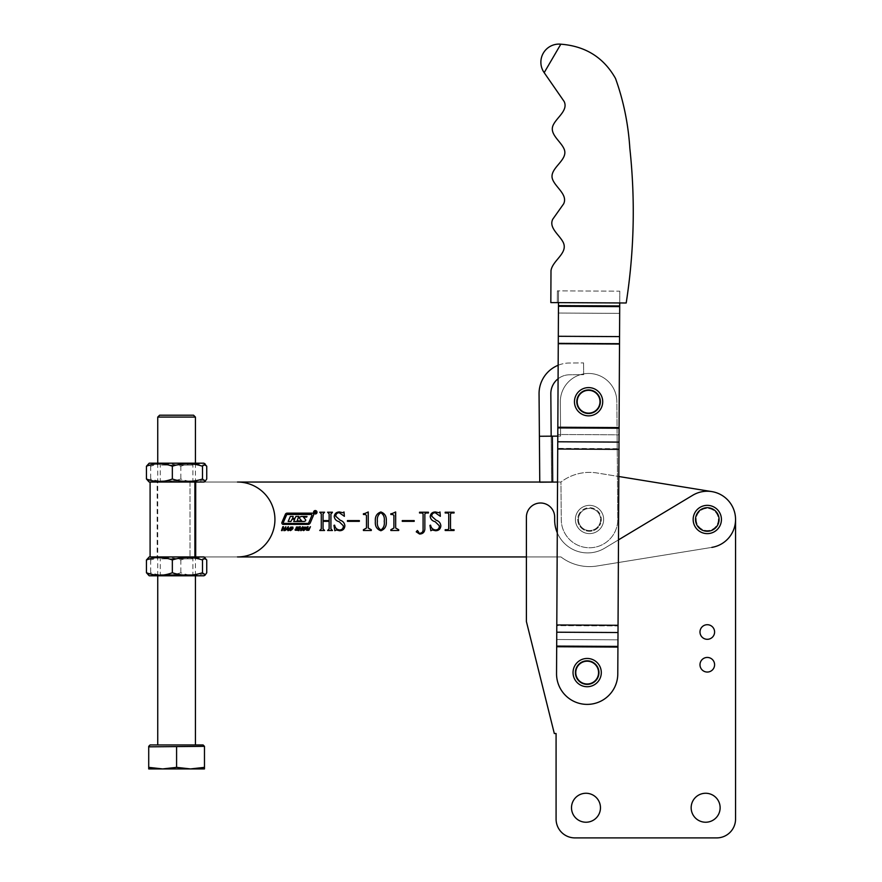 <?xml version="1.0" encoding="UTF-8"?>
<svg xmlns="http://www.w3.org/2000/svg" width="882" height="882" viewBox="0 0 882 882"><rect width="100%" height="100%" fill="white"/><g stroke="black" fill="none" stroke-linecap="round" stroke-linejoin="round"><path stroke-width="0.66" stroke-dasharray="4.41 3.31" d="M705.644 822.233A14.487 14.487 0 0 1 691.157 807.747A14.487 14.487 0 0 1 705.644 793.26A14.487 14.487 0 0 1 720.131 807.747A14.487 14.487 0 0 1 705.644 822.233A14.487 14.487 0 0 0 720.131 807.747A14.487 14.487 0 0 0 705.644 793.26A14.487 14.487 0 0 0 691.157 807.747A14.487 14.487 0 0 0 705.644 822.233A14.487 14.487 0 0 0 720.131 807.747A14.487 14.487 0 0 0 705.644 793.26A14.487 14.487 0 0 0 691.157 807.747A14.487 14.487 0 0 0 705.644 822.233M585.99 822.233A14.487 14.487 0 0 1 571.503 807.747A14.487 14.487 0 0 1 585.99 793.26A14.487 14.487 0 0 1 600.477 807.747A14.487 14.487 0 0 1 585.99 822.233A14.487 14.487 0 0 0 600.477 807.747A14.487 14.487 0 0 0 585.99 793.26A14.487 14.487 0 0 0 571.503 807.747A14.487 14.487 0 0 0 585.99 822.233A14.487 14.487 0 0 0 600.477 807.747A14.487 14.487 0 0 0 585.99 793.26A14.487 14.487 0 0 0 571.503 807.747A14.487 14.487 0 0 0 585.99 822.233M714.596 632.008A7.299 7.299 0 0 0 707.298 624.71A7.299 7.299 0 0 0 699.988 632.008A7.299 7.299 0 0 0 707.298 639.307A7.299 7.299 0 0 0 714.596 632.008M576.1 672.591A11.069 11.069 0 0 0 587.169 683.66A11.069 11.069 0 0 0 598.239 672.591A11.069 11.069 0 0 0 587.169 661.522A11.069 11.069 0 0 0 576.1 672.591A11.069 11.069 0 0 0 587.169 683.66A11.069 11.069 0 0 0 598.239 672.591A11.069 11.069 0 0 0 587.169 661.522A11.069 11.069 0 0 0 576.1 672.591A11.069 11.069 0 0 0 587.169 683.66A11.069 11.069 0 0 0 598.239 672.591A11.069 11.069 0 0 0 587.169 661.522A11.069 11.069 0 0 0 576.1 672.591A11.069 11.069 0 0 0 587.169 683.66A11.069 11.069 0 0 0 598.239 672.591A11.069 11.069 0 0 0 587.169 661.522A11.069 11.069 0 0 0 576.1 672.591M696.218 519.487A11.069 11.069 0 0 0 707.298 530.556A11.069 11.069 0 0 0 718.367 519.487A11.069 11.069 0 0 0 707.298 508.418A11.069 11.069 0 0 0 696.218 519.487A11.069 11.069 0 0 0 707.298 530.556A11.069 11.069 0 0 0 718.367 519.487A11.069 11.069 0 0 0 707.298 508.418A11.069 11.069 0 0 0 696.218 519.487A11.069 11.069 0 0 0 707.298 530.556A11.069 11.069 0 0 0 718.367 519.487A11.069 11.069 0 0 0 707.298 508.418A11.069 11.069 0 0 0 696.218 519.487A11.069 11.069 0 0 0 707.298 530.556A11.069 11.069 0 0 0 718.367 519.487A11.069 11.069 0 0 0 707.298 508.418A11.069 11.069 0 0 0 696.218 519.487A11.069 11.069 0 0 0 707.298 530.556A11.069 11.069 0 0 0 718.367 519.487A11.069 11.069 0 0 0 707.298 508.418A11.069 11.069 0 0 0 696.218 519.487A11.069 11.069 0 0 0 707.298 530.556A11.069 11.069 0 0 0 718.367 519.487A11.069 11.069 0 0 0 707.298 508.418A11.069 11.069 0 0 0 696.218 519.487A11.069 11.069 0 0 0 707.298 530.556A11.069 11.069 0 0 0 718.367 519.487A11.069 11.069 0 0 0 707.298 508.418A11.069 11.069 0 0 0 696.218 519.487A11.069 11.069 0 0 0 707.298 530.556A11.069 11.069 0 0 0 718.367 519.487A11.069 11.069 0 0 0 707.298 508.418A11.069 11.069 0 0 0 696.218 519.487M618.48 539.872L604.622 548.207A32.976 32.976 0 0 1 557.281 532.816M716.713 837.9L574.921 837.9L716.713 837.9A18.842 18.842 0 0 0 735.555 819.058A18.842 18.842 0 0 1 716.713 837.9A18.842 18.842 0 0 0 735.555 819.058L735.555 519.487A28.268 28.268 0 0 0 692.734 495.265L604.622 548.207A32.976 32.976 0 0 1 554.668 519.939L554.668 517.139A14.134 14.134 0 0 0 540.534 503.005A14.134 14.134 0 0 0 526.4 517.139L526.4 621.556L554.315 733.526L556.079 733.526L554.315 733.526L526.4 621.556L554.315 733.526L556.079 733.526L556.079 819.058L556.079 750.516M574.921 837.9A18.842 18.842 0 0 1 556.079 819.058A18.842 18.842 0 0 0 574.921 837.9A18.842 18.842 0 0 1 556.079 819.058M735.555 739.414L735.555 519.487A28.268 28.268 0 0 0 692.734 495.265L604.622 548.207A32.976 32.976 0 0 1 554.668 519.939L554.668 517.139A14.134 14.134 0 0 0 540.534 503.005A14.134 14.134 0 0 0 526.4 517.139L526.4 621.556L526.4 517.139A14.134 14.134 0 0 1 540.534 503.005A14.134 14.134 0 0 1 554.668 517.139L554.668 519.939A32.976 32.976 0 0 0 604.622 548.207L692.734 495.265A28.268 28.268 0 0 1 735.555 519.487A28.268 28.268 0 0 0 711.818 491.594L597.059 472.984A47.11 47.11 0 0 0 560.952 482.035L557.545 482.057M603.034 523.643A14.134 14.134 0 0 0 593.674 505.981A14.134 14.134 0 0 0 576.012 515.331A14.134 14.134 0 0 1 593.674 505.981A14.134 14.134 0 0 1 603.034 523.643A14.134 14.134 0 0 1 585.372 532.993A14.134 14.134 0 0 1 576.012 515.331A14.134 14.134 0 0 1 593.674 505.981A14.134 14.134 0 0 1 603.034 523.643A14.134 14.134 0 0 1 585.372 532.993A14.134 14.134 0 0 1 576.012 515.331A14.134 14.134 0 0 1 593.674 505.981A14.134 14.134 0 0 1 603.034 523.643A14.134 14.134 0 0 1 585.372 532.993A14.134 14.134 0 0 1 576.012 515.331A14.134 14.134 0 0 0 585.372 532.993A14.134 14.134 0 0 0 603.034 523.643A14.134 14.134 0 0 1 585.372 532.993A14.134 14.134 0 0 1 576.012 515.331A14.134 14.134 0 0 0 585.372 532.993A14.134 14.134 0 0 0 603.034 523.643M578.945 516.235A11.069 11.069 0 0 1 592.781 508.914A11.069 11.069 0 0 1 600.102 522.739A11.069 11.069 0 0 1 586.265 530.071A11.069 11.069 0 0 1 578.945 516.235A11.069 11.069 0 0 1 592.781 508.914A11.069 11.069 0 0 1 600.102 522.739A11.069 11.069 0 0 1 586.265 530.071A11.069 11.069 0 0 1 578.945 516.235M577.512 401.806A11.069 11.069 0 0 0 588.68 412.798A11.069 11.069 0 0 0 599.661 401.63A11.069 11.069 0 0 0 588.503 390.649A11.069 11.069 0 0 0 577.512 401.806A11.069 11.069 0 0 0 588.68 412.798A11.069 11.069 0 0 0 599.661 401.63A11.069 11.069 0 0 0 588.503 390.649A11.069 11.069 0 0 0 577.512 401.806M578.449 519.575A11.069 11.069 0 0 0 589.606 530.556A11.069 11.069 0 0 0 600.598 519.399A11.069 11.069 0 0 0 589.43 508.418A11.069 11.069 0 0 0 578.449 519.575A11.069 11.069 0 0 0 589.606 530.556A11.069 11.069 0 0 0 600.598 519.399A11.069 11.069 0 0 0 589.43 508.418A11.069 11.069 0 0 0 578.449 519.575M588.68 412.798A11.069 11.069 0 0 1 577.512 401.806A11.069 11.069 0 0 1 588.503 390.649A11.069 11.069 0 0 1 599.661 401.63A11.069 11.069 0 0 1 588.68 412.798A11.069 11.069 0 0 1 577.512 401.806A11.069 11.069 0 0 1 588.503 390.649A11.069 11.069 0 0 1 599.661 401.63A11.069 11.069 0 0 1 588.68 412.798M589.606 530.556A11.069 11.069 0 0 1 578.449 519.575A11.069 11.069 0 0 1 589.43 508.418A11.069 11.069 0 0 1 600.598 519.399A11.069 11.069 0 0 1 589.606 530.556A11.069 11.069 0 0 1 578.449 519.575A11.069 11.069 0 0 1 589.43 508.418A11.069 11.069 0 0 1 600.598 519.399A11.069 11.069 0 0 1 589.606 530.556M558.163 365.258A30.616 30.616 0 0 1 569.43 363.009L583.564 362.899L569.43 363.009A30.616 30.616 0 0 0 539.056 393.868L539.398 436.27L560.599 436.105L552.352 436.16L560.599 436.105L560.324 401.949A28.268 28.268 0 0 1 588.36 373.461A28.268 28.268 0 0 1 616.849 401.497L617.786 519.266A28.268 28.268 0 0 1 589.749 547.755A28.268 28.268 0 0 1 561.261 519.718L560.963 482.024L552.716 482.09L560.963 482.024L561.261 519.718A28.268 28.268 0 0 0 589.749 547.755A28.268 28.268 0 0 0 617.786 519.266A28.268 28.268 0 0 1 589.749 547.755A28.268 28.268 0 0 1 561.261 519.718A28.268 28.268 0 0 0 589.749 547.755A28.268 28.268 0 0 0 617.786 519.266L616.849 401.497A28.268 28.268 0 0 0 588.36 373.461A28.268 28.268 0 0 0 560.324 401.949A28.268 28.268 0 0 1 588.36 373.461A28.268 28.268 0 0 1 616.849 401.497A28.268 28.268 0 0 0 588.36 373.461A28.268 28.268 0 0 0 560.324 401.949L560.599 436.105L560.324 401.949L560.599 436.105L557.788 436.127M558.086 378.775A18.842 18.842 0 0 1 569.529 374.784L583.663 374.674L583.564 362.899L583.663 374.674L569.529 374.784A18.842 18.842 0 0 0 550.831 393.78L551.537 482.101L560.963 482.024L552.716 482.035M552.716 482.09L539.762 482.2L552.716 482.09L552.352 436.16M551.173 436.171L551.537 482.101L539.762 482.2L539.398 436.27L551.173 436.171L539.398 436.27M157.161 556.939L194.889 556.939L150.094 556.939L194.889 556.939L157.161 556.939L157.161 482.035L194.889 482.035L150.094 482.035L237.479 482.035A37.452 37.452 0 0 1 274.93 519.487A37.452 37.452 0 0 1 237.479 556.939A37.452 37.452 0 0 0 274.93 519.487A37.452 37.452 0 0 0 237.479 482.035A37.452 37.452 0 0 1 274.93 519.487A37.452 37.452 0 0 1 237.479 556.939L560.952 556.939A47.11 47.11 0 0 0 597.059 565.99L711.818 547.391A28.268 28.268 0 0 0 711.818 491.594L597.059 472.984A47.11 47.11 0 0 0 560.952 482.035L157.161 482.035M195.694 482.035L195.694 556.939L195.694 482.035L195.694 556.939L195.694 482.035L195.694 556.939L195.694 482.035L560.952 482.035A47.11 47.11 0 0 1 597.059 472.984L618.811 476.512L597.059 472.984A47.11 47.11 0 0 0 560.952 482.035L194.889 482.035L195.694 482.035L195.694 556.939L560.952 556.939A47.11 47.11 0 0 0 597.059 565.99L711.818 547.391A28.268 28.268 0 0 0 711.818 491.594A28.268 28.268 0 0 1 711.818 547.391L597.059 565.99L711.818 547.391M313.573 512.266A1.709 1.709 0 0 0 315.293 513.974A1.709 1.709 0 0 0 317.002 512.266A1.709 1.709 0 0 0 315.293 510.557A1.709 1.709 0 0 0 313.573 512.266A1.709 1.709 0 0 0 315.293 513.974A1.709 1.709 0 0 0 317.002 512.266A1.709 1.709 0 0 0 315.293 510.557A1.709 1.709 0 0 0 313.573 512.266A1.709 1.709 0 0 0 315.293 513.974A1.709 1.709 0 0 0 317.002 512.266A1.709 1.709 0 0 0 315.293 510.557A1.709 1.709 0 0 0 313.573 512.266M316.759 512.266A1.466 1.466 0 0 0 315.293 510.799A1.466 1.466 0 0 0 313.816 512.266A1.466 1.466 0 0 0 315.293 513.732A1.466 1.466 0 0 0 316.759 512.266A1.466 1.466 0 0 0 315.293 510.799A1.466 1.466 0 0 0 313.816 512.266A1.466 1.466 0 0 0 315.293 513.732A1.466 1.466 0 0 0 316.759 512.266A1.466 1.466 0 0 0 315.293 510.799A1.466 1.466 0 0 0 313.816 512.266A1.466 1.466 0 0 0 315.293 513.732A1.466 1.466 0 0 0 316.759 512.266M305.712 520.193A0.981 0.981 0 0 0 305.404 519.476L303.43 517.095L306.627 517.095L307.024 516.444L301.975 516.444A3.429 3.429 0 0 0 299.891 517.161A0.981 0.981 0 0 0 299.825 518.66L301.688 520.931L297.124 520.931L298.733 516.411L295.944 516.411L294.897 518.429L292.637 518.429L293.144 516.411L290.354 516.411L288.138 521.483L290.928 521.483L292.129 519.101L294.632 519.344L292.129 519.101L290.928 521.483L292.129 519.101L294.632 519.344L293.728 521.483L303.551 521.483A3.429 3.429 0 0 0 305.216 521.053A0.981 0.981 0 0 0 305.404 519.476L303.43 517.095L306.627 517.095L307.024 516.444L301.975 516.444A3.429 3.429 0 0 0 299.891 517.161A0.981 0.981 0 0 0 299.825 518.66A0.981 0.981 0 0 1 299.891 517.161A3.429 3.429 0 0 1 301.975 516.444L307.024 516.444L306.627 517.095L303.43 517.095L305.404 519.476A0.981 0.981 0 0 1 305.216 521.053A0.981 0.981 0 0 0 305.712 520.193M311.996 515.154L311.544 514.471L287.4 514.471A0.981 0.981 0 0 0 286.507 515.066L283.243 522.728L283.695 523.412L307.509 523.412A1.466 1.466 0 0 0 308.865 522.519L311.996 515.154L311.544 514.471L287.4 514.471A0.981 0.981 0 0 0 286.507 515.066L283.243 522.728L283.695 523.412L307.509 523.412A1.466 1.466 0 0 0 308.865 522.519L311.996 515.154L311.544 514.471L287.4 514.471A0.981 0.981 0 0 0 286.507 515.066L283.243 522.728L283.695 523.412L307.509 523.412A1.466 1.466 0 0 0 308.865 522.519L311.996 515.154M313.65 514.625A1.466 1.466 0 0 0 312.184 513.148L287.157 513.148A1.962 1.962 0 0 0 285.36 514.338L281.953 522.342A1.466 1.466 0 0 0 283.298 524.382L308.005 524.382A2.448 2.448 0 0 0 310.255 522.894L313.54 515.198A1.466 1.466 0 0 0 312.184 513.148L287.157 513.148A1.962 1.962 0 0 0 285.36 514.338L281.953 522.342A1.466 1.466 0 0 0 283.298 524.382L308.005 524.382A2.448 2.448 0 0 0 310.255 522.894L313.54 515.198A1.466 1.466 0 0 0 312.184 513.148L287.157 513.148A1.962 1.962 0 0 0 285.36 514.338L281.953 522.342A1.466 1.466 0 0 0 283.298 524.382L308.005 524.382A2.448 2.448 0 0 0 310.255 522.894L313.54 515.198A1.466 1.466 0 0 0 313.65 514.625M578.449 519.487A11.069 11.069 0 0 0 589.518 530.556A11.069 11.069 0 0 0 600.598 519.487A11.069 11.069 0 0 0 589.518 508.418A11.069 11.069 0 0 0 578.449 519.487A11.069 11.069 0 0 0 589.518 530.556A11.069 11.069 0 0 0 600.598 519.487A11.069 11.069 0 0 0 589.518 508.418A11.069 11.069 0 0 0 578.449 519.487A11.069 11.069 0 0 0 589.518 530.556A11.069 11.069 0 0 0 600.598 519.487A11.069 11.069 0 0 0 589.518 508.418A11.069 11.069 0 0 0 578.449 519.487A11.069 11.069 0 0 0 589.518 530.556A11.069 11.069 0 0 0 600.598 519.487A11.069 11.069 0 0 0 589.518 508.418A11.069 11.069 0 0 0 578.449 519.487M526.4 556.939L560.952 556.939A47.11 47.11 0 0 0 597.059 565.99A47.11 47.11 0 0 1 560.952 556.939L195.694 556.939M330.926 513.82L330.926 528.88L332.448 530.49L327.619 530.49L329.14 528.902L329.14 521.35L323.055 521.35L323.055 528.902L324.576 530.49L319.747 530.49L321.28 528.88L321.28 513.82L319.747 512.21L324.576 512.21L323.055 513.82L323.055 520.589L329.14 520.589L329.14 513.82L327.619 512.21L332.448 512.21L330.926 513.82L330.926 528.88L332.448 530.49L327.619 530.49L329.14 528.902L329.14 521.35L323.055 521.35L323.055 528.902L324.576 530.49L319.747 530.49L321.28 528.88L321.28 513.82L319.747 512.21L324.576 512.21L323.055 513.82L323.055 520.589L329.14 520.589L329.14 513.82L327.619 512.21L332.448 512.21L330.926 513.82L330.926 528.88L332.448 530.49L327.619 530.49L329.14 528.902L329.14 521.35L323.055 521.35L323.055 528.902L324.576 530.49L319.747 530.49L321.28 528.88L321.28 513.82L319.747 512.21L324.576 512.21L323.055 513.82L323.055 520.589L329.14 520.589L329.14 513.82L327.619 512.21L332.448 512.21L330.926 513.82M343.363 525.804L339.217 521.725C336.285 520.964 334.62 519.211 334.223 516.466C334.686 513.533 336.428 512.034 339.438 511.957L342.911 512.718L344.002 511.957L344.377 516.312L339.261 512.718C337.023 512.784 335.844 513.963 335.744 516.257L340.165 520.215C342.977 521.13 344.553 522.993 344.884 525.804C344.586 528.968 342.844 530.611 339.658 530.744L336.251 529.983L334.862 530.744L333.969 525.374L334.609 525.154C335.182 528.075 336.891 529.674 339.735 529.983C342.216 529.773 343.429 528.384 343.363 525.804L339.217 521.725C336.285 520.964 334.62 519.211 334.223 516.466C334.686 513.533 336.428 512.034 339.438 511.957L342.911 512.718L344.002 511.957L344.377 516.312L339.261 512.718C337.023 512.784 335.844 513.963 335.744 516.257L340.165 520.215C342.977 521.13 344.553 522.993 344.884 525.804C344.586 528.968 342.844 530.611 339.658 530.744L336.251 529.983L334.862 530.744L333.969 525.374L334.609 525.154C335.182 528.075 336.891 529.674 339.735 529.983C342.216 529.773 343.429 528.384 343.363 525.804L339.217 521.725C336.285 520.964 334.62 519.211 334.223 516.466C334.686 513.533 336.428 512.034 339.438 511.957L342.911 512.718L344.002 511.957L344.377 516.312L339.261 512.718C337.023 512.784 335.844 513.963 335.744 516.257L340.165 520.215C342.977 521.13 344.553 522.993 344.884 525.804C344.586 528.968 342.844 530.611 339.658 530.744L336.251 529.983L334.862 530.744L333.969 525.374L334.609 525.154C335.182 528.075 336.891 529.674 339.735 529.983C342.216 529.773 343.429 528.384 343.363 525.804M359.36 521.35L347.431 521.35L347.431 520.589L359.36 520.589L359.36 521.35L347.431 521.35L347.431 520.589L359.36 520.589L359.36 521.35L347.431 521.35L347.431 520.589L359.36 520.589L359.36 521.35M367.805 511.957L368.246 528.031L371.289 529.729L371.289 530.49L363.417 530.49L363.417 529.729L366.471 528.053L366.471 515.43L365.38 514.493L363.417 514.493L363.417 513.732L367.805 511.957L368.246 528.031L371.289 529.729L371.289 530.49L363.417 530.49L363.417 529.729L366.471 528.053L366.471 515.43L365.38 514.493L363.417 514.493L363.417 513.732L367.805 511.957L368.246 528.031L371.289 529.729L371.289 530.49L363.417 530.49L363.417 529.729L366.471 528.053L366.471 515.43L365.38 514.493L363.417 514.493L363.417 513.732L367.805 511.957M386.272 521.295C386.713 526.069 384.916 529.222 380.87 530.744C376.746 529.255 374.916 526.113 375.357 521.295C374.949 516.521 376.79 513.412 380.87 511.957C384.916 513.434 386.713 516.543 386.272 521.295C386.713 526.069 384.916 529.222 380.87 530.744C376.746 529.255 374.916 526.113 375.357 521.295C374.949 516.521 376.79 513.412 380.87 511.957C384.916 513.434 386.713 516.543 386.272 521.295C386.713 526.069 384.916 529.222 380.87 530.744C376.746 529.255 374.916 526.113 375.357 521.295C374.949 516.521 376.79 513.412 380.87 511.957C384.916 513.434 386.713 516.543 386.272 521.295M380.87 529.983C383.659 528.075 384.784 525.187 384.243 521.295C384.784 517.414 383.659 514.548 380.87 512.718C378.091 514.614 376.934 517.48 377.386 521.295C376.89 525.165 378.058 528.064 380.87 529.983C383.659 528.075 384.784 525.187 384.243 521.295C384.784 517.414 383.659 514.548 380.87 512.718C378.091 514.614 376.934 517.48 377.386 521.295C376.89 525.165 378.058 528.064 380.87 529.983C383.659 528.075 384.784 525.187 384.243 521.295C384.784 517.414 383.659 514.548 380.87 512.718C378.091 514.614 376.934 517.48 377.386 521.295C376.89 525.165 378.058 528.064 380.87 529.983M395.224 511.957L395.665 528.031L398.708 529.729L398.708 530.49L390.847 530.49L390.847 529.729L393.89 528.053L393.89 515.43L392.799 514.493L390.847 514.493L390.847 513.732L395.224 511.957L395.665 528.031L398.708 529.729L398.708 530.49L390.847 530.49L390.847 529.729L393.89 528.053L393.89 515.43L392.799 514.493L390.847 514.493L390.847 513.732L395.224 511.957L395.665 528.031L398.708 529.729L398.708 530.49L390.847 530.49L390.847 529.729L393.89 528.053L393.89 515.43L392.799 514.493L390.847 514.493L390.847 513.732L395.224 511.957M414.198 521.35L402.269 521.35L402.269 520.589L414.198 520.589L414.198 521.35L402.269 521.35L402.269 520.589L414.198 520.589L414.198 521.35L402.269 521.35L402.269 520.589L414.198 520.589L414.198 521.35M423.084 529.002L423.084 513.831L422.114 512.971L419.534 512.971L419.534 512.21L428.42 512.21L428.42 512.971L425.83 512.971L424.859 513.831L424.859 529.013C424.606 532.221 422.842 533.897 419.578 534.04L416.238 531.824L417.373 530.49L418.52 531.835L418.2 532.607L419.931 533.279C422.257 532.937 423.316 531.504 423.084 529.002L423.084 513.831L422.114 512.971L419.534 512.971L419.534 512.21L428.42 512.21L428.42 512.971L425.83 512.971L424.859 513.831L424.859 529.013C424.606 532.221 422.842 533.897 419.578 534.04L416.238 531.824L417.373 530.49L418.52 531.835L418.2 532.607L419.931 533.279C422.257 532.937 423.316 531.504 423.084 529.002L423.084 513.831L422.114 512.971L419.534 512.971L419.534 512.21L428.42 512.21L428.42 512.971L425.83 512.971L424.859 513.831L424.859 529.013C424.606 532.221 422.842 533.897 419.578 534.04L416.238 531.824L417.373 530.49L418.52 531.835L418.2 532.607L419.931 533.279C422.257 532.937 423.316 531.504 423.084 529.002M439.335 525.804L435.19 521.725C432.257 520.964 430.592 519.211 430.195 516.466C430.67 513.533 432.401 512.034 435.41 511.957L438.883 512.718L439.975 511.957L440.35 516.312L435.234 512.718C432.996 512.784 431.816 513.963 431.717 516.257L436.138 520.215C438.949 521.13 440.526 522.993 440.857 525.804C440.559 528.968 438.817 530.611 435.631 530.744L432.224 529.983L430.835 530.744L429.942 525.374L430.581 525.154C431.155 528.075 432.864 529.674 435.708 529.983C438.189 529.773 439.401 528.384 439.335 525.804L435.19 521.725C432.257 520.964 430.592 519.211 430.195 516.466C430.67 513.533 432.401 512.034 435.41 511.957L438.883 512.718L439.975 511.957L440.35 516.312L435.234 512.718C432.996 512.784 431.816 513.963 431.717 516.257L436.138 520.215C438.949 521.13 440.526 522.993 440.857 525.804C440.559 528.968 438.817 530.611 435.631 530.744L432.224 529.983L430.835 530.744L429.942 525.374L430.581 525.154C431.155 528.075 432.864 529.674 435.708 529.983C438.189 529.773 439.401 528.384 439.335 525.804L435.19 521.725C432.257 520.964 430.592 519.211 430.195 516.466C430.67 513.533 432.401 512.034 435.41 511.957L438.883 512.718L439.975 511.957L440.35 516.312L435.234 512.718C432.996 512.784 431.816 513.963 431.717 516.257L436.138 520.215C438.949 521.13 440.526 522.993 440.857 525.804C440.559 528.968 438.817 530.611 435.631 530.744L432.224 529.983L430.835 530.744L429.942 525.374L430.581 525.154C431.155 528.075 432.864 529.674 435.708 529.983C438.189 529.773 439.401 528.384 439.335 525.804M447.736 512.971L445.178 512.971L445.178 512.21L454.065 512.21L454.065 512.971L451.507 512.971L450.504 513.82L450.504 528.88L451.507 529.729L454.065 529.729L454.065 530.49L445.178 530.49L445.178 529.729L447.736 529.729L448.729 528.88L448.729 513.82L447.736 512.971L445.178 512.971L445.178 512.21L454.065 512.21L454.065 512.971L451.507 512.971L450.504 513.82L450.504 528.88L451.507 529.729L454.065 529.729L454.065 530.49L445.178 530.49L445.178 529.729L447.736 529.729L448.729 528.88L448.729 513.82L447.736 512.971L445.178 512.971L445.178 512.21L454.065 512.21L454.065 512.971L451.507 512.971L450.504 513.82L450.504 528.88L451.507 529.729L454.065 529.729L454.065 530.49L445.178 530.49L445.178 529.729L447.736 529.729L448.729 528.88L448.729 513.82L447.736 512.971M281.501 530.589L282.835 526.719L283.53 526.719L282.979 528.307L284.599 528.307L285.834 526.719L284.5 530.589L283.806 530.589L284.412 528.836L282.791 528.836L281.501 530.589L282.835 526.719L283.53 526.719L282.979 528.307L284.599 528.307L285.834 526.719L284.5 530.589L283.806 530.589L284.412 528.836L282.791 528.836L281.501 530.589L282.835 526.719L283.53 526.719L282.979 528.307L284.599 528.307L285.834 526.719L284.5 530.589L283.806 530.589L284.412 528.836L282.791 528.836L281.501 530.589M285.581 530.589L288.337 526.675L288.502 530.589L287.83 530.589L287.764 529.454L284.908 530.589L287.775 526.675L288.337 526.675L288.502 530.589L287.83 530.589L287.764 529.454L284.908 530.589L287.775 526.675L288.337 526.675L288.502 530.589L287.83 530.589L287.764 529.454L286.43 529.454L285.581 530.589M286.793 528.924L287.775 528.924L287.775 527.513L286.793 528.924L287.775 528.924L287.775 527.513L286.793 528.924L287.775 528.924L287.775 527.513L286.793 528.924M289.539 530.137L290.575 527.149L292.934 527.149L291.898 530.137L289.539 530.137L289.517 528.638L291.898 526.675L292.934 527.149L292.978 528.638L291.898 530.137L289.539 530.137L290.575 527.149L292.934 527.149L292.978 528.638L291.898 530.137L289.539 530.137M292.284 528.638L292.317 527.513L290.939 527.513L290.156 529.773L291.534 529.773L292.284 528.638L292.317 527.513L290.939 527.513L290.156 529.773L291.534 529.773L292.284 528.638L292.317 527.513L290.939 527.513L290.156 529.773L291.534 529.773L292.284 528.638M295.823 528.329L296.396 526.995L298.469 527.039L298.524 527.855L296.495 527.701L298.006 528.891L297.454 530.291L295.172 530.225L295.183 529.288L297.102 529.906L295.801 527.767L297.488 526.675L298.469 527.039L298.524 527.855L296.495 527.701L298.006 528.891L297.454 530.291L295.172 530.225L295.183 529.288L297.102 529.906L295.801 527.767L297.488 526.675L298.469 527.039L298.524 527.855L296.495 527.701L298.006 528.891L297.454 530.291L295.172 530.225L295.183 529.288L296.385 530.104L297.377 529.586L295.823 528.329M298.292 530.589L299.626 526.719L300.321 526.719L299.77 528.307L301.39 528.307L302.625 526.719L301.291 530.589L300.597 530.589L301.203 528.836L299.582 528.836L298.292 530.589L299.626 526.719L300.321 526.719L299.77 528.307L301.39 528.307L302.625 526.719L301.291 530.589L300.597 530.589L301.203 528.836L299.582 528.836L298.292 530.589L299.626 526.719L300.321 526.719L299.77 528.307L301.39 528.307L302.625 526.719L301.291 530.589L300.597 530.589L301.203 528.836L299.582 528.836L298.292 530.589M302.669 530.137L303.695 527.149L306.054 527.149L306.098 528.638L303.662 530.611L302.669 530.137L302.636 528.638L303.695 527.149L306.054 527.149L306.098 528.638L305.018 530.137L302.669 530.137L303.695 527.149L306.054 527.149L306.098 528.638L305.018 530.137L302.669 530.137M305.415 528.638L305.437 527.513L304.058 527.513L303.276 529.773L304.665 529.773L305.415 528.638L305.437 527.513L304.058 527.513L303.276 529.773L304.665 529.773L305.415 528.638L305.437 527.513L304.058 527.513L303.276 529.773L304.665 529.773L305.415 528.638M306.495 529.432L307.432 526.719L308.127 526.719L307.19 529.409L307.752 530.104L310.431 526.719L308.865 530.269L306.55 530.258L307.432 526.719L308.127 526.719L307.19 529.409L307.752 530.104L310.431 526.719L308.865 530.269L306.55 530.258L307.432 526.719L308.127 526.719L307.19 529.409L307.752 530.104L310.431 526.719L308.865 530.269L307.564 530.633L306.495 529.432M315.183 511.373L315.315 512.166L315.183 511.373M315.359 511.306L315.999 513.17L315.304 512.233L314.753 513.17L314.753 511.306L315.999 513.17L315.304 512.233L314.753 513.17L314.753 511.306L315.999 513.17L315.304 512.233L314.753 513.17L314.753 511.306L315.359 511.306M193.544 415.19L159.631 415.19M157.746 417.076L195.429 417.076M195.429 463.193L195.429 575.781M195.429 744.948L157.746 744.948L195.429 744.948M157.746 463.193L157.746 575.781M150.105 744.948L203.081 744.948M148.716 767.362L162.652 768.928L148.716 768.928L148.716 746.833L204.47 746.337L204.47 768.928L190.523 768.928L204.47 767.362M176.587 767.362L190.523 768.928L162.652 768.928L176.587 767.362L176.587 746.833M159.796 575.781L194.768 575.781L159.796 575.781M191.637 574.7L160.292 574.7L191.637 574.7M192.651 556.939L159.212 556.939L192.651 556.939M161.538 558.824L192.882 558.824L161.538 558.824M203.974 575.781L149.212 575.781M148.088 575.13L150.69 572.749C160.711 576.067 170.755 576.067 180.832 572.749C189.454 576.067 198.086 576.067 206.741 572.749M203.974 556.939L149.212 556.939M206.741 559.971C198.13 556.663 189.487 556.663 180.832 559.971C170.755 556.663 160.711 556.663 150.69 559.971L148.088 557.589M180.832 559.971L180.832 572.749M150.69 559.971L150.69 572.749M159.796 482.035L194.768 482.035L159.796 482.035M191.637 480.955L160.292 480.955L191.637 480.955M192.651 463.193L159.212 463.193L192.651 463.193M161.538 465.079L192.882 465.079L161.538 465.079M203.974 482.035L149.212 482.035M148.088 481.385L150.69 479.003C160.711 482.322 170.755 482.322 180.832 479.003C189.454 482.322 198.086 482.322 206.741 479.003M203.974 463.193L149.212 463.193M206.741 466.225C198.13 462.918 189.487 462.918 180.832 466.225C170.755 462.918 160.711 462.918 150.69 466.225L148.088 463.844M180.832 466.225L180.832 479.003M150.69 466.225L150.69 479.003M301.688 520.931L297.124 520.931L298.733 516.411L295.944 516.411L294.897 518.429L292.637 518.429L293.144 516.411L290.354 516.411L288.138 521.483L290.928 521.483L288.138 521.483L290.354 516.411L293.144 516.411L292.637 518.429L294.897 518.429L295.944 516.411L298.733 516.411L297.124 520.931L301.688 520.931M294.61 519.443L293.728 521.483L303.551 521.483A3.429 3.429 0 0 0 305.216 521.053A3.429 3.429 0 0 1 303.551 521.483L293.728 521.483L294.61 519.443M588.592 415.852A14.134 14.134 0 0 0 602.715 401.718A14.134 14.134 0 0 0 588.592 387.595A14.134 14.134 0 0 1 602.715 401.718A14.134 14.134 0 0 1 588.592 415.852A14.134 14.134 0 0 1 574.458 401.718A14.134 14.134 0 0 1 588.592 387.595A14.134 14.134 0 0 1 602.715 401.718A14.134 14.134 0 0 1 588.592 415.852A14.134 14.134 0 0 1 574.458 401.718A14.134 14.134 0 0 1 588.592 387.595A14.134 14.134 0 0 0 574.458 401.718A14.134 14.134 0 0 0 588.592 415.852A14.134 14.134 0 0 1 574.458 401.718A14.134 14.134 0 0 1 588.592 387.595M588.592 390.649A11.069 11.069 0 0 1 599.661 401.718A11.069 11.069 0 0 1 588.592 412.798A11.069 11.069 0 0 1 577.512 401.718A11.069 11.069 0 0 1 588.592 390.649A11.069 11.069 0 0 1 599.661 401.718A11.069 11.069 0 0 1 588.592 412.798A11.069 11.069 0 0 1 577.512 401.718A11.069 11.069 0 0 1 588.592 390.649M558.482 302.636L558.549 290.862L558.471 305.613L619.704 305.944L619.792 291.181L619.704 305.944L619.792 291.181L619.726 302.956L619.792 291.181L557.369 290.851L619.792 291.181L619.726 302.956L550.831 302.592M560.82 44.188L557.832 49.315M557.137 50.494L556.818 51.046M554.888 54.353L554.094 55.709M553.323 57.032L552.507 58.433M551.691 59.811L550.864 61.233M550.103 62.545L549.321 63.879M548.593 65.125L547.887 66.337M547.248 67.429L546.62 68.487M544.878 71.475L544.514 72.104M557.369 290.851L557.303 302.625L557.369 290.851M599.661 401.784A11.069 11.069 0 0 0 588.647 390.649A11.069 11.069 0 0 0 577.512 401.663A11.069 11.069 0 0 0 588.526 412.798A11.069 11.069 0 0 0 599.661 401.784A11.069 11.069 0 0 0 588.647 390.649A11.069 11.069 0 0 0 577.512 401.663A11.069 11.069 0 0 0 588.526 412.798A11.069 11.069 0 0 0 599.661 401.784A11.069 11.069 0 0 1 588.526 412.798A11.069 11.069 0 0 1 577.512 401.663A11.069 11.069 0 0 1 588.647 390.649A11.069 11.069 0 0 1 599.661 401.784A11.069 11.069 0 0 1 588.526 412.798A11.069 11.069 0 0 1 577.512 401.663A11.069 11.069 0 0 1 588.647 390.649A11.069 11.069 0 0 1 599.661 401.784M598.239 672.646A11.069 11.069 0 0 0 587.225 661.522A11.069 11.069 0 0 0 576.1 672.536A11.069 11.069 0 0 0 587.114 683.66A11.069 11.069 0 0 0 598.239 672.646A11.069 11.069 0 0 0 587.225 661.522A11.069 11.069 0 0 0 576.1 672.536A11.069 11.069 0 0 0 587.114 683.66A11.069 11.069 0 0 0 598.239 672.646A11.069 11.069 0 0 1 587.114 683.66A11.069 11.069 0 0 1 576.1 672.536A11.069 11.069 0 0 1 587.225 661.522A11.069 11.069 0 0 1 598.239 672.646A11.069 11.069 0 0 1 587.114 683.66A11.069 11.069 0 0 1 576.1 672.536A11.069 11.069 0 0 1 587.225 661.522A11.069 11.069 0 0 1 598.239 672.646M617.786 673.925A30.616 30.616 0 0 1 587.004 704.387A30.616 30.616 0 0 1 556.542 673.605A30.616 30.616 0 0 0 587.004 704.387A30.616 30.616 0 0 0 617.786 673.925L617.918 647.068L617.786 673.925L617.918 647.068L556.685 646.749L556.542 673.605A30.616 30.616 0 0 0 587.004 704.387A30.616 30.616 0 0 0 617.786 673.925M619.704 305.944L558.471 305.613L558.427 313.044L558.471 306.297L558.427 313.044L619.671 313.375L619.517 343.363L619.704 305.944L558.471 305.613L558.549 290.862L558.427 313.044L619.671 313.375L619.704 305.944L618.966 448.695L617.918 647.068L556.685 646.749L556.542 673.605L556.685 646.749L617.918 647.068L617.962 639.825L617.929 646.407L617.962 639.825L556.718 639.505L556.685 646.749L556.718 639.505L617.962 639.825L618.028 625.944L556.796 625.625L556.718 639.505L556.796 625.625L556.763 632.207L556.796 625.625L618.028 625.944L618.039 625.283L617.918 647.068M558.471 305.613L558.273 343.715L558.273 343.032L619.517 343.363L558.273 343.032L558.427 313.044L556.685 646.749M619.506 344.035L619.076 427.572L619.506 344.035L558.273 343.715L619.506 344.035L558.273 343.715L556.796 624.963L618.039 625.283L556.796 624.963L557.722 449.026L618.955 449.346L618.039 625.283L556.796 624.963M558.273 343.715L557.832 427.252L619.076 427.572L618.039 625.283M619.076 427.572L618.955 449.346L557.722 449.026L557.722 448.376L618.966 448.695L557.722 448.376L557.799 434.495L619.032 434.815L557.799 434.495L557.832 427.252L619.076 427.572L557.832 427.252M587.169 686.725A14.134 14.134 0 0 0 601.303 672.591A14.134 14.134 0 0 0 587.169 658.457A14.134 14.134 0 0 1 601.303 672.591A14.134 14.134 0 0 1 587.169 686.725A14.134 14.134 0 0 1 573.035 672.591A14.134 14.134 0 0 1 587.169 658.457A14.134 14.134 0 0 1 601.303 672.591A14.134 14.134 0 0 1 587.169 686.725A14.134 14.134 0 0 1 573.035 672.591A14.134 14.134 0 0 1 587.169 658.457A14.134 14.134 0 0 0 573.035 672.591A14.134 14.134 0 0 0 587.169 686.725A14.134 14.134 0 0 1 573.035 672.591A14.134 14.134 0 0 1 587.169 658.457M587.169 661.522A11.069 11.069 0 0 1 598.239 672.591A11.069 11.069 0 0 1 587.169 683.66A11.069 11.069 0 0 1 576.1 672.591A11.069 11.069 0 0 1 587.169 661.522A11.069 11.069 0 0 1 598.239 672.591A11.069 11.069 0 0 1 587.169 683.66A11.069 11.069 0 0 1 576.1 672.591A11.069 11.069 0 0 1 587.169 661.522M720.539 514.559A14.134 14.134 0 0 0 702.359 506.246A14.134 14.134 0 0 0 694.046 524.426A14.134 14.134 0 0 1 702.359 506.246A14.134 14.134 0 0 1 720.539 514.559A14.134 14.134 0 0 1 712.226 532.739A14.134 14.134 0 0 1 694.046 524.426A14.134 14.134 0 0 1 702.359 506.246A14.134 14.134 0 0 1 720.539 514.559A14.134 14.134 0 0 1 712.226 532.739A14.134 14.134 0 0 1 694.046 524.426A14.134 14.134 0 0 0 712.226 532.739A14.134 14.134 0 0 0 720.539 514.559A14.134 14.134 0 0 1 712.226 532.739A14.134 14.134 0 0 1 694.046 524.426M696.923 523.357A11.069 11.069 0 0 1 703.428 509.112A11.069 11.069 0 0 1 717.672 515.628A11.069 11.069 0 0 1 711.157 529.862A11.069 11.069 0 0 1 696.923 523.357A11.069 11.069 0 0 1 703.428 509.112A11.069 11.069 0 0 1 717.672 515.628A11.069 11.069 0 0 1 711.157 529.862A11.069 11.069 0 0 1 696.923 523.357M578.261 516.025A11.775 11.775 0 0 1 592.991 508.23A11.775 11.775 0 0 1 600.774 522.949A11.775 11.775 0 0 0 592.991 508.23A11.775 11.775 0 0 0 578.261 516.025A11.775 11.775 0 0 0 586.056 530.744A11.775 11.775 0 0 0 600.774 522.949A11.775 11.775 0 0 1 586.056 530.744A11.775 11.775 0 0 1 578.261 516.025M190.005 482.035L190.005 556.939L190.005 482.035M194.889 482.035L194.889 556.939M588.592 389.943A11.775 11.775 0 0 1 600.366 401.718A11.775 11.775 0 0 1 588.592 413.504A11.775 11.775 0 0 1 576.806 401.718A11.775 11.775 0 0 1 588.592 389.943M617.929 646.407L556.685 646.087M617.995 632.526L556.763 632.207M618.999 442.103L557.755 441.783M619.065 428.233L557.832 427.913M619.55 336.604L558.306 336.285M619.704 306.616L558.471 306.297M618.955 449.346L557.722 449.026M587.169 660.816A11.775 11.775 0 0 1 598.944 672.591A11.775 11.775 0 0 1 587.169 684.366A11.775 11.775 0 0 1 575.395 672.591A11.775 11.775 0 0 1 587.169 660.816M696.262 523.599A11.775 11.775 0 0 1 703.186 508.451A11.775 11.775 0 0 1 718.334 515.375A11.775 11.775 0 0 1 711.399 530.523A11.775 11.775 0 0 1 696.262 523.599M193.974 556.939L192.882 558.824L192.882 574.7L194.768 575.781M159.212 556.939L160.292 558.824L160.292 574.7L158.407 575.781M193.974 463.193L192.882 465.079L192.882 480.955L194.768 482.035M159.212 463.193L160.292 465.079L160.292 480.955L158.407 482.035"/><path stroke-width="1.32" d="M705.644 822.233A14.487 14.487 0 0 1 691.157 807.747A14.487 14.487 0 0 1 705.644 793.26A14.487 14.487 0 0 1 720.131 807.747A14.487 14.487 0 0 1 705.644 822.233M585.99 822.233A14.487 14.487 0 0 1 571.503 807.747A14.487 14.487 0 0 1 585.99 793.26A14.487 14.487 0 0 1 600.477 807.747A14.487 14.487 0 0 1 585.99 822.233M714.596 664.752A7.299 7.299 0 0 0 707.298 657.443A7.299 7.299 0 0 0 699.988 664.752A7.299 7.299 0 0 0 707.298 672.051A7.299 7.299 0 0 0 714.596 664.752M714.596 632.008A7.299 7.299 0 0 0 707.298 624.71A7.299 7.299 0 0 0 699.988 632.008A7.299 7.299 0 0 0 707.298 639.307A7.299 7.299 0 0 0 714.596 632.008M716.713 837.9L574.921 837.9L716.713 837.9A18.842 18.842 0 0 0 735.555 819.058L735.555 519.487A28.268 28.268 0 0 0 692.734 495.265L618.48 539.872M557.281 532.816A32.976 32.976 0 0 1 554.668 519.939L554.668 517.139A14.134 14.134 0 0 0 540.534 503.005A14.134 14.134 0 0 0 526.4 517.139L526.4 621.556L554.315 733.526L556.079 733.526L556.079 819.058L556.079 750.516M574.921 837.9A18.842 18.842 0 0 1 556.079 819.058M735.555 739.414L735.555 519.487A28.268 28.268 0 0 1 711.818 547.391M557.788 436.127L539.398 436.27L539.762 482.035M557.545 482.057L539.762 482.2M558.086 378.775A18.842 18.842 0 0 0 550.831 393.78L551.173 436.171M558.163 365.258A30.616 30.616 0 0 0 539.056 393.868L539.398 436.27M150.094 482.035L150.094 556.939M552.716 482.035L237.479 482.035A37.452 37.452 0 0 1 274.93 519.487A37.452 37.452 0 0 1 237.479 556.939L526.4 556.939M313.573 512.266A1.709 1.709 0 0 0 315.293 513.974A1.709 1.709 0 0 0 317.002 512.266A1.709 1.709 0 0 0 315.293 510.557A1.709 1.709 0 0 0 313.573 512.266M316.759 512.266A1.466 1.466 0 0 0 315.293 510.799A1.466 1.466 0 0 0 313.816 512.266A1.466 1.466 0 0 0 315.293 513.732A1.466 1.466 0 0 0 316.759 512.266M305.712 520.193A0.981 0.981 0 0 0 305.404 519.476L303.43 517.095L306.627 517.095L307.024 516.444L301.975 516.444A3.429 3.429 0 0 0 299.891 517.161A0.981 0.981 0 0 0 299.825 518.66L301.688 520.931L297.124 520.931L298.733 516.411L295.944 516.411L294.897 518.429L292.637 518.429L293.144 516.411L290.354 516.411L288.138 521.483L290.928 521.483L292.129 519.101L294.632 519.344L293.728 521.483L303.551 521.483A3.429 3.429 0 0 0 305.216 521.053A0.981 0.981 0 0 0 305.712 520.193M311.996 515.154L311.544 514.471L287.4 514.471A0.981 0.981 0 0 0 286.507 515.066L283.243 522.728L283.695 523.412L307.509 523.412A1.466 1.466 0 0 0 308.865 522.519L311.996 515.154M313.65 514.625A1.466 1.466 0 0 0 312.184 513.148L287.157 513.148A1.962 1.962 0 0 0 285.36 514.338L281.953 522.342A1.466 1.466 0 0 0 283.298 524.382L308.005 524.382A2.448 2.448 0 0 0 310.255 522.894L313.54 515.198A1.466 1.466 0 0 0 313.65 514.625M314.753 511.306L315.999 513.17L315.304 512.233L314.753 513.17L314.753 511.306M303.662 530.611L302.669 530.137L302.636 528.638L303.695 527.149L306.054 527.149L306.098 528.638L303.662 530.611M296.076 528.538L296.396 526.995L298.469 527.039L298.524 527.855L296.495 527.701L298.006 528.891L297.454 530.291L295.172 530.225L295.183 529.288L296.385 530.104L297.377 529.586L296.076 528.538M286.43 529.454L284.908 530.589L288.337 526.675L288.502 530.589L287.83 530.589L287.764 529.454L286.43 529.454M448.729 513.82L447.736 512.971L445.178 512.971L445.178 512.21L454.065 512.21L454.065 512.971L451.507 512.971L450.504 513.82L450.504 528.88L451.507 529.729L454.065 529.729L454.065 530.49L445.178 530.49L445.178 529.729L447.736 529.729L448.729 528.88L448.729 513.82M419.931 533.279C422.257 532.937 423.316 531.504 423.084 529.002L423.084 513.831L422.114 512.971L419.534 512.971L419.534 512.21L428.42 512.21L428.42 512.971L425.83 512.971L424.859 513.831L424.859 529.013C424.606 532.221 422.842 533.897 419.578 534.04L416.238 531.824L417.373 530.49L418.52 531.835L418.2 532.607L419.931 533.279M391.828 513.732L395.665 511.957L395.665 528.031L398.708 529.729L398.708 530.49L390.847 530.49L390.847 529.729L393.89 528.053L393.89 515.43L392.799 514.493L390.847 514.493L390.847 513.732L391.828 513.732M364.409 513.732L368.246 511.957L368.246 528.031L371.289 529.729L371.289 530.49L363.417 530.49L363.417 529.729L366.471 528.053L366.471 515.43L365.38 514.493L363.417 514.493L363.417 513.732L364.409 513.732M339.735 529.983C342.216 529.773 343.429 528.384 343.363 525.804L339.217 521.725C336.285 520.964 334.62 519.211 334.223 516.466C334.686 513.533 336.428 512.034 339.438 511.957L342.911 512.718L344.002 511.957L344.377 516.312L339.261 512.718C337.023 512.784 335.844 513.963 335.744 516.257L340.165 520.215C342.977 521.13 344.553 522.993 344.884 525.804C344.586 528.968 342.844 530.611 339.658 530.744L336.251 529.983L334.862 530.744L333.969 525.374L334.609 525.154C335.182 528.075 336.891 529.674 339.735 529.983M711.818 491.594L618.811 476.512L711.818 491.594M331.974 512.971L330.926 513.82L330.926 528.88L332.448 530.49L327.619 530.49L329.14 528.902L329.14 521.35L323.055 521.35L323.055 528.902L324.576 530.49L319.747 530.49L321.28 528.88L321.28 513.82L319.747 512.21L324.576 512.21L323.055 513.82L323.055 520.589L329.14 520.589L329.14 513.82L327.619 512.21L332.448 512.21L331.974 512.971M359.36 520.589L359.36 521.35L347.431 521.35L347.431 520.589L359.36 520.589M380.87 511.957C384.916 513.434 386.713 516.543 386.272 521.295C386.713 526.069 384.916 529.222 380.87 530.744C376.746 529.255 374.916 526.113 375.357 521.295C374.949 516.521 376.79 513.412 380.87 511.957M414.198 520.589L414.198 521.35L402.269 521.35L402.269 520.589L414.198 520.589M435.708 529.983C438.189 529.773 439.401 528.384 439.335 525.804L435.19 521.725C432.257 520.964 430.592 519.211 430.195 516.466C430.67 513.533 432.401 512.034 435.41 511.957L438.883 512.718L439.975 511.957L440.35 516.312L435.234 512.718C432.996 512.784 431.816 513.963 431.717 516.257L436.138 520.215C438.949 521.13 440.526 522.993 440.857 525.804C440.559 528.968 438.817 530.611 435.631 530.744L432.224 529.983L430.835 530.744L429.942 525.374L430.581 525.154C431.155 528.075 432.864 529.674 435.708 529.983M282.185 530.589L281.501 530.589L282.835 526.719L283.53 526.719L282.979 528.307L284.599 528.307L285.834 526.719L284.5 530.589L283.806 530.589L284.412 528.836L282.791 528.836L282.185 530.589M290.531 530.611L289.539 530.137L289.517 528.638L290.575 527.149L292.934 527.149L292.978 528.638L290.531 530.611M298.976 530.589L298.292 530.589L299.626 526.719L300.321 526.719L299.77 528.307L301.39 528.307L302.625 526.719L301.291 530.589L300.597 530.589L301.203 528.836L299.582 528.836L298.976 530.589M306.55 530.258L307.432 526.719L308.127 526.719L307.19 529.409L307.752 530.104L310.431 526.719L308.865 530.269L306.55 530.258M384.243 521.295C384.784 517.414 383.659 514.548 380.87 512.718C378.091 514.614 376.934 517.48 377.386 521.295C376.89 525.165 378.058 528.064 380.87 529.983C383.659 528.075 384.784 525.187 384.243 521.295M287.775 528.924L287.775 527.513L286.793 528.924L287.775 528.924M292.317 527.513L290.939 527.513L290.156 529.773L291.534 529.773L292.317 527.513M305.437 527.513L304.058 527.513L303.276 529.773L304.665 529.773L305.437 527.513M315.183 511.373L315.315 512.166L315.183 511.373M195.429 417.076L157.746 417.076L159.631 415.19L193.544 415.19L195.429 417.076L195.429 463.193M195.429 575.781L195.429 744.948M157.746 417.076L157.746 463.193M157.746 575.781L157.746 744.948M148.716 746.337L150.105 744.948L203.081 744.948L204.47 746.337L204.47 767.362L190.523 768.928L176.587 767.362L162.652 768.928L148.716 767.362L148.716 768.928L204.47 768.928L204.47 767.362M148.716 767.362L148.716 746.833L204.47 746.337M176.587 746.833L176.587 767.362M149.212 575.781L203.974 575.781L205.098 575.13L202.496 572.749C192.408 576.067 182.365 576.067 172.343 572.749C163.732 576.067 155.1 576.067 146.445 572.749L149.212 575.781M146.445 572.749L146.445 559.971L149.212 556.939L203.974 556.939L206.741 559.971L206.741 572.749L205.098 575.13M146.445 559.971C155.056 556.663 163.688 556.663 172.343 559.971C182.365 556.663 192.408 556.663 202.496 559.971L202.496 572.749M172.343 559.971L172.343 572.749M202.496 559.971L205.098 557.589M149.212 482.035L203.974 482.035L205.098 481.385L202.496 479.003C192.408 482.322 182.365 482.322 172.343 479.003C163.732 482.322 155.1 482.322 146.445 479.003L149.212 482.035M146.445 479.003L146.445 466.225L149.212 463.193L203.974 463.193L206.741 466.225L206.741 479.003L205.098 481.385M146.445 466.225C155.056 462.918 163.688 462.918 172.343 466.225C182.365 462.918 192.408 462.918 202.496 466.225L202.496 479.003M172.343 466.225L172.343 479.003M202.496 466.225L205.098 463.844M588.592 387.595A14.134 14.134 0 0 1 602.715 401.718A14.134 14.134 0 0 1 588.592 415.852A14.134 14.134 0 0 1 574.458 401.718A14.134 14.134 0 0 1 588.592 387.595A14.134 14.134 0 0 0 574.458 401.718A14.134 14.134 0 0 0 588.592 415.852M626.198 302.989L550.831 302.592L550.996 270.675C552.419 260.543 567.964 253.399 563.433 242.848C559.938 235.152 548.472 228.041 552.738 219.243L563.642 203.852C567.898 195.054 556.432 187.943 552.948 180.237C547.259 168.473 569.607 160.403 563.929 148.639C560.434 140.933 548.968 133.821 553.235 125.024C556.807 117.361 568.35 110.371 564.171 101.529L544.183 72.666A18.125 18.125 0 0 1 560.82 44.188C585.483 46.096 603.718 57.528 615.515 78.465C623.508 100.658 628.282 123.965 629.847 148.385C635.393 200.005 634.18 251.535 626.198 302.989L619.726 302.956L617.786 673.925A30.616 30.616 0 0 1 587.004 704.387A30.616 30.616 0 0 1 556.542 673.605L556.685 646.749L617.918 647.068M557.832 49.315L557.137 50.494M556.818 51.046L555.98 52.479M555.682 52.997L554.888 54.353M554.094 55.709L553.323 57.032M552.507 58.433L551.691 59.811M550.864 61.233L550.103 62.545M549.321 63.879L548.593 65.125M547.887 66.337L547.248 67.429M546.62 68.487L545.594 70.251M545.44 70.505L544.878 71.475M544.183 72.666L560.82 44.188M558.482 302.636L556.685 646.749M587.169 658.457A14.134 14.134 0 0 1 601.303 672.591A14.134 14.134 0 0 1 587.169 686.725A14.134 14.134 0 0 1 573.035 672.591A14.134 14.134 0 0 1 587.169 658.457A14.134 14.134 0 0 0 573.035 672.591A14.134 14.134 0 0 0 587.169 686.725M694.046 524.426A14.134 14.134 0 0 1 702.359 506.246A14.134 14.134 0 0 1 720.539 514.559A14.134 14.134 0 0 1 712.226 532.739A14.134 14.134 0 0 1 694.046 524.426A14.134 14.134 0 0 0 712.226 532.739A14.134 14.134 0 0 0 720.539 514.559M552.352 436.16L552.716 482.09M194.889 482.035L194.889 556.939M195.694 482.035L195.694 556.939M588.592 413.504A11.775 11.775 0 0 0 600.366 401.718A11.775 11.775 0 0 0 588.592 389.943A11.775 11.775 0 0 0 576.806 401.718A11.775 11.775 0 0 0 588.592 413.504M558.273 343.715L619.506 344.035M557.832 427.252L619.076 427.572M556.685 646.087L617.929 646.407M556.763 632.207L617.995 632.526M556.796 624.963L618.039 625.283M557.722 449.026L618.955 449.346M557.755 441.783L618.999 442.103M557.832 427.913L619.065 428.233M558.306 336.285L619.55 336.604M558.471 306.297L619.704 306.616M558.471 305.613L619.704 305.944M587.169 684.366A11.775 11.775 0 0 0 598.944 672.591A11.775 11.775 0 0 0 587.169 660.816A11.775 11.775 0 0 0 575.395 672.591A11.775 11.775 0 0 0 587.169 684.366M718.334 515.375A11.775 11.775 0 0 0 703.186 508.451A11.775 11.775 0 0 0 696.262 523.599A11.775 11.775 0 0 0 711.399 530.523A11.775 11.775 0 0 0 718.334 515.375"/></g></svg>
